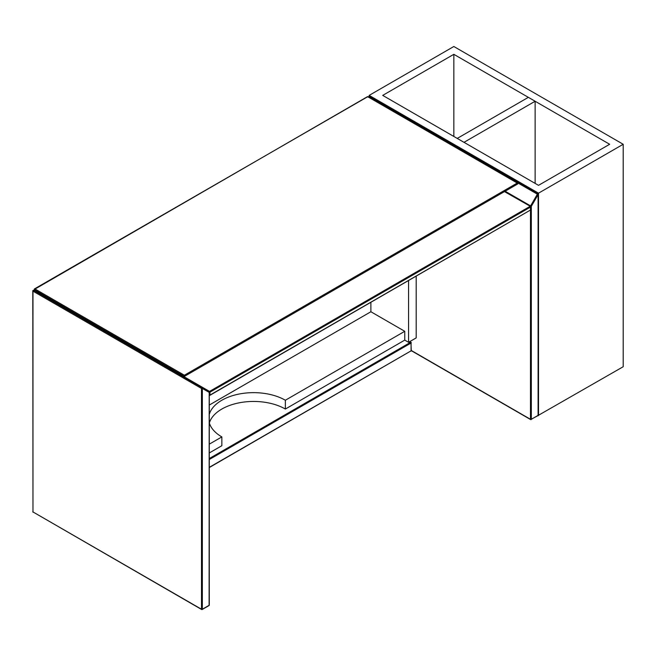 <?xml version="1.0" encoding="UTF-8"?>
<svg xmlns="http://www.w3.org/2000/svg" width="656" height="656" viewBox="0 0 656 656"><rect width="100%" height="100%" fill="white"/><g stroke="black" fill="none" stroke-linecap="round" stroke-linejoin="round"><path stroke-width="0.98" d="M369.156 95.391L538.519 193.167L623.2 144.279L453.837 46.502L369.156 95.391L369.156 96.457M453.837 54.325L382.71 95.391L538.519 185.345L609.654 144.279L453.837 54.325L453.837 136.456M538.191 415.437L623.2 366.729L623.2 144.279M538.519 193.167L538.519 415.625M535.132 101.254L528.359 97.342L457.224 138.416L463.997 142.327L535.132 101.254L535.132 183.393M32.972 511.45L32.8 290.911A0.599 0.599 0 0 1 33.702 290.387L33.702 290.387A0.599 0.492 120 0 0 32.972 290.665L32.972 511.934L201.49 609.227L201.49 388.442L32.972 291.149L33.702 290.387L208.985 391.591A0.599 0.492 120 0 1 209.108 392.354L202.335 388.442L202.335 609.227L209.108 605.316L209.198 391.935M48.339 297.865L184.377 376.405L34.547 289.903L34.842 288.894L184.377 375.224L184.377 376.405L517.846 183.877L184.377 376.405M184.377 375.224L517.248 183.049L517.846 183.877L517.248 183.049L367.713 96.711L34.547 288.861A0.599 0.599 0 0 0 34.547 289.903M370.886 302.375L370.886 311.748L209.289 405.047M209.346 422.972A44.911 25.928 180 0 1 240.014 402.661A44.911 25.928 180 0 1 285.36 409.041L404.76 340.111L408.573 342.309L416.191 337.906L416.191 276.217M408.573 280.62L408.573 342.309M106.264 332.28L106.264 331.305M98.638 326.901L98.638 327.885M54.186 301.235L54.186 302.211M209.289 422.767A44.911 25.928 0 0 0 221.851 436.912L221.851 445.711L209.289 452.96M221.851 436.912L209.289 444.161M404.76 340.111L404.76 331.305L370.886 311.748M404.76 331.305L285.36 400.242A44.911 25.928 0 0 0 239.842 393.895A44.911 25.928 0 0 0 209.289 414.387M285.36 409.041L285.36 400.242M209.289 467.343L411.074 350.845L411.074 350.353L530.474 419.291L530.474 207.099L209.961 392.149L209.961 395.084L530.474 210.035L530.351 206.337L504.472 191.601M530.474 206.435L504.718 191.462M505.145 191.216L530.597 205.91L537.371 194.176L537.969 193.832L538.273 194.348L531.319 206.328L531.319 419.291L538.092 415.379L538.092 194.594L368.738 97.104M368.606 97.031L369.582 96.817M531.319 206.328L530.597 205.91L530.474 206.328L531.319 206.328M538.092 414.887L537.674 415.625M531.319 419.291L530.597 419.561A0.599 0.599 0 0 0 531.196 419.561L531.319 419.291M411.246 350.657L530.597 419.561L537.969 415.65A0.599 0.599 0 0 0 538.273 415.133L538.273 194.348A0.599 0.599 0 0 0 537.969 193.832L369.459 96.539A0.599 0.599 0 0 0 368.639 96.76L368.516 96.973M208.69 605.562L209.289 605.07L209.289 392.108A0.599 0.599 0 0 0 208.985 391.591L202.212 387.68A0.599 0.492 -60 0 1 202.335 388.442L201.49 388.442L202.212 387.68L209.108 391.862M33.399 512.18L201.613 609.498L202.335 609.227L201.613 609.498A0.599 0.599 0 0 0 202.212 609.498L208.985 605.586A0.599 0.599 0 0 0 209.289 605.07L209.108 604.824M33.103 512.213L32.8 511.688A0.599 0.599 0 0 0 33.103 512.213M209.289 467.548L411.074 350.845L411.074 343.022L209.289 459.52M209.289 458.544L410.648 342.284L409.631 341.694M409.803 341.596L411.246 342.776A0.599 0.599 0 0 0 410.951 342.26L411.246 350.599A0.599 0.599 0 0 1 410.951 351.116L410.648 351.091M41.443 293.88L41.016 294.126L48.216 297.791M49.069 298.283L48.216 298.775L47.798 298.037L47.494 298.357M40.598 294.372L41.271 293.781M168.461 367.221L168.043 367.458L209.535 391.419L530.048 206.369L530.647 206.861A0.599 0.599 0 0 0 530.351 206.337L504.644 191.503M167.739 367.778L168.043 367.458L167.616 367.704M530.474 209.551L530.647 209.789A0.599 0.599 0 0 1 530.351 210.314L530.474 210.035M530.048 210.281L209.838 395.363L209.289 395.158M209.289 392.222L209.961 392.149L209.535 391.419L209.198 391.804M209.289 395.379L209.838 395.363A0.599 0.599 0 0 1 209.289 395.388M368.139 96.957L367.286 96.957M34.465 289.378L367.409 96.686A0.599 0.599 0 0 1 368.008 96.686L517.846 183.188M168.289 367.114L167.739 367.434A0.599 0.599 0 0 0 167.526 367.655"/></g></svg>
